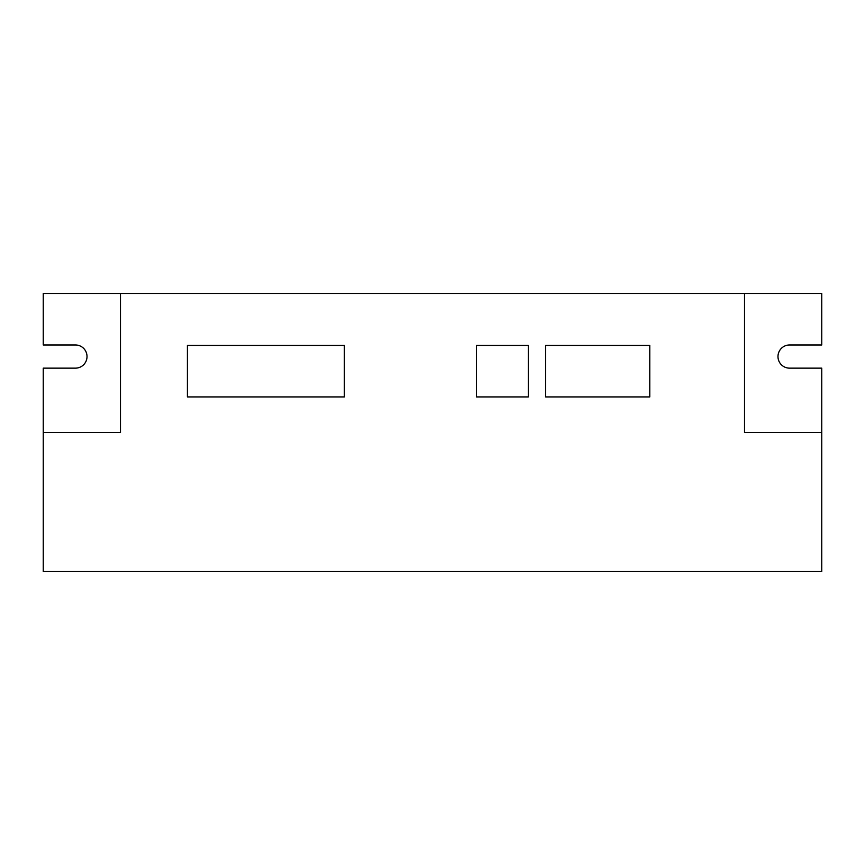 <?xml version="1.0" encoding="UTF-8"?>
<svg xmlns="http://www.w3.org/2000/svg" width="865" height="865" viewBox="0 0 865 865"><rect width="100%" height="100%" fill="white"/><g stroke="black" fill="none" stroke-linecap="round" stroke-linejoin="round"><path stroke-width="1.3" d="M43.25 432.5L43.25 571.516L821.75 571.516L821.75 368.144L789.572 368.144A11.58 11.58 0 0 1 777.981 356.553A11.58 11.58 0 0 1 789.572 344.973L821.75 344.973L821.75 293.484L43.25 293.484L43.25 344.973L75.428 344.973A11.58 11.58 0 0 1 87.019 356.553A11.58 11.58 0 0 1 75.428 368.144L43.25 368.144L43.25 432.5L120.484 432.5L120.484 293.484M649.777 396.927L545.664 396.927L545.664 345.438L649.777 345.438L649.777 396.927M476.474 345.438L528.288 345.438L528.288 396.927L476.474 396.927L476.474 345.438M821.75 432.5L744.516 432.5L744.516 293.484M187.413 345.438L187.413 396.927L344.357 396.927L344.357 345.438L187.413 345.438"/></g></svg>
